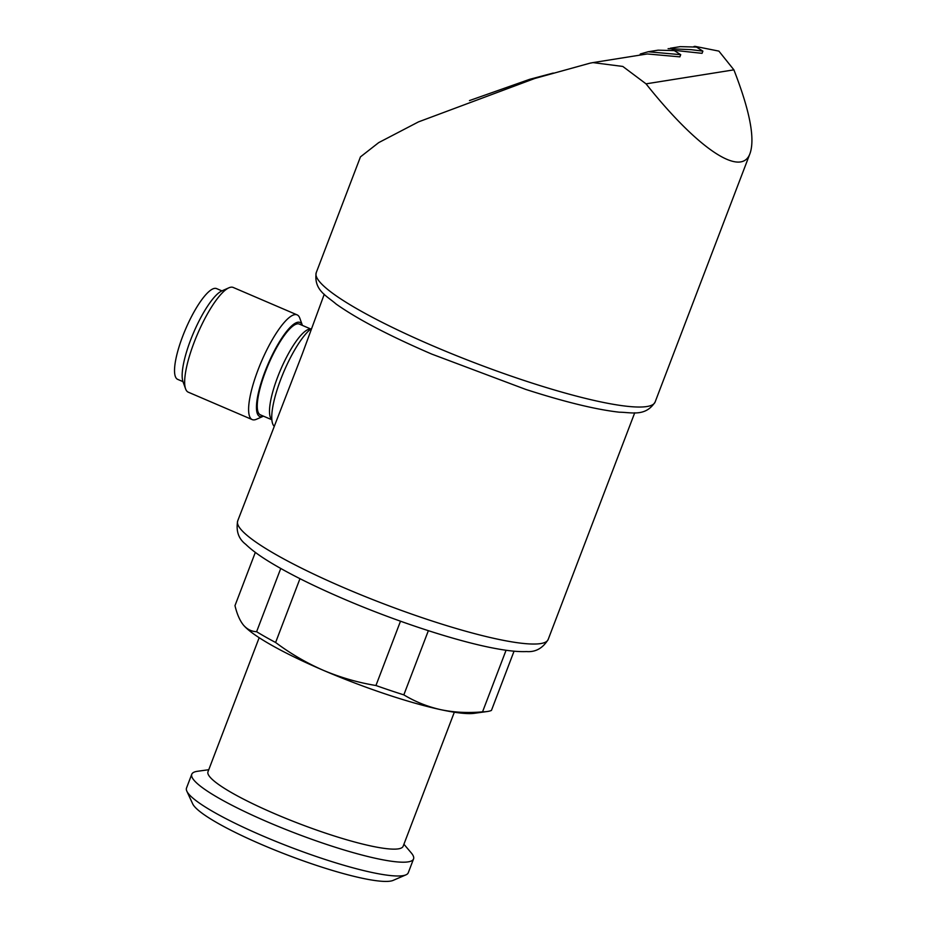 <?xml version="1.0" encoding="UTF-8"?>
<svg xmlns="http://www.w3.org/2000/svg" width="927" height="927" viewBox="0 0 927 927"><rect width="100%" height="100%" fill="white"/><g stroke="black" fill="none" stroke-linecap="round" stroke-linejoin="round"><path stroke-width="1.39" d="M634.728 412.805L548.17 639.479A166.176 25.377 -159.1 0 1 344.404 587.927A166.176 25.377 -159.1 0 1 237.694 520.916L302.237 354.114L324.253 294.253M506.072 650.244L482.55 711.843C467.984 713.153 454.056 712.434 440.777 709.676A128.193 19.583 -159.1 0 1 323.361 670.325A128.193 19.583 -159.1 0 1 243.534 625.192A128.193 19.583 -159.1 0 1 243.372 624.995C239.792 620.499 236.988 614.045 234.983 605.644L255.319 552.388M514.056 651.183L491.437 710.418A140.058 21.391 -159.1 0 1 487.243 711.519A140.058 21.391 -159.1 0 1 482.55 711.843M299.966 578.68L275.609 642.481A140.058 21.391 -159.1 0 1 256.605 631.704C251.46 631.519 247.057 629.282 243.372 624.995L243.534 625.192M280.754 568.471L256.605 631.704M487.243 711.519L474.311 713.315A128.193 19.583 -159.1 0 1 440.777 709.676C427.602 706.71 415.284 701.774 403.836 694.868A140.058 21.391 -159.1 0 1 375.945 685.516C357.996 682.573 340.464 677.51 323.361 670.325C306.35 662.875 290.429 653.593 275.609 642.481M694.995 46.35L718.888 51.112L733.894 69.849L646.038 83.847L622.805 66.443L592.932 62.607L590.128 63.14L534.786 78.471L418.506 121.877L378.703 142.619L360.441 156.895L316.234 272.654C313.488 290.197 326.837 295.898 336.107 304.033C357.382 319.097 389.259 335.771 431.727 354.079L525.702 389.398C564.786 401.982 596.003 409.583 619.363 412.202C631.704 412.318 645.447 416.965 655.099 402.063A181.368 27.706 -159.1 0 1 432.7 345.794A181.368 27.706 -159.1 0 1 316.234 272.654M672.052 50.104L702.04 53.326M592.932 62.607L647.301 53.951L679.862 56.86M646.038 83.847C697.788 148.911 741.484 178.1 750.07 153.337C755.157 138.401 749.769 110.58 733.894 69.849M428.355 630.673L403.836 694.868M400.499 621.206L375.945 685.516M454.323 712.226L403.141 846.27A104.45 15.956 -159.1 0 1 275.052 813.871A104.45 15.956 -159.1 0 1 207.984 771.751L259.166 637.706M403.917 844.242L411.229 852.863A118.691 18.134 -159.1 0 1 413.546 858.947A118.691 18.134 -159.1 0 1 267.996 822.122A118.691 18.134 -159.1 0 1 191.773 774.254A118.691 18.134 -159.1 0 1 197.555 771.276L208.76 769.711M413.546 858.947L408.274 872.736A118.691 18.134 -159.1 0 1 405.945 874.845A118.691 18.134 -159.1 0 1 262.735 835.922A118.691 18.134 -159.1 0 1 186.837 791.183A118.691 18.134 -159.1 0 1 186.512 788.054L191.773 774.254M405.945 874.845L393.187 880.372A108.621 16.593 -159.1 0 1 262.121 844.752A108.621 16.593 -159.1 0 1 192.665 803.802L186.837 791.183M648.135 51.761L658.1 50.174L674.311 50.603L680.696 54.67L648.135 51.761L640.325 53.986L639.873 55.133M670.325 48.227L680.279 46.64L696.49 47.068L702.886 51.136L690.974 49.641L668.1 48.656M553.245 73.048L529.688 79.316L469.479 100.579M274.102 426.142A54.6 13.824 -66.8 0 1 280.649 379.63A54.6 13.824 -66.8 0 1 311.066 328.784M271.843 419.757L260.383 414.844A49.374 12.503 -66.8 0 1 266.86 368.146A49.374 12.503 -66.8 0 1 297.254 323.871A49.374 12.503 -66.8 0 1 299.317 324.079L310.777 329.004M252.214 419.595A56.976 14.426 -66.8 0 0 256.466 419.259L263.488 416.177A51.147 12.955 -66.8 0 1 263.986 374.323A51.147 12.955 -66.8 0 1 297.88 322.237A51.147 12.955 -66.8 0 1 302.422 325.412L299.815 318.193A56.976 14.426 -66.8 0 0 297.138 314.879L233.198 287.451A56.976 14.426 -66.8 0 0 230.823 287.219A56.976 14.426 -66.8 0 0 228.946 287.787A56.976 14.426 -66.8 0 0 197.486 334.126A56.976 14.426 -66.8 0 0 185.585 388.865A56.976 14.426 -66.8 0 0 188.274 392.179L252.214 419.595A56.976 14.426 -66.8 0 1 259.676 365.713A56.976 14.426 -66.8 0 1 294.763 314.635A56.976 14.426 -66.8 0 1 297.138 314.879M185.585 388.865L182.978 381.623A51.147 12.955 -66.8 0 1 193.662 332.492A51.147 12.955 -66.8 0 1 221.901 290.893L228.946 287.787M182.99 381.634L177.648 379.352A49.374 12.503 -66.8 0 1 184.125 332.654A49.374 12.503 -66.8 0 1 214.531 288.39A49.374 12.503 -66.8 0 1 216.582 288.598L221.924 290.881M529.688 79.316L529.387 80.128M271.831 419.607A49.374 12.503 -66.8 0 1 279.78 371.715A49.374 12.503 -66.8 0 1 309.502 329.131A49.374 12.503 -66.8 0 1 310.661 329.097M694.983 46.35L693.941 46.512M750.07 153.337L655.099 402.063M237.694 520.916C235.864 531.032 238.54 538.83 245.725 544.311C251.356 549.792 259.305 555.667 269.572 561.924C288.645 573.546 313.164 585.806 343.141 598.703C396.466 621.669 458.819 642.029 497.069 648.796C508.9 650.974 518.738 651.901 526.594 651.565C535.597 652.26 542.793 648.24 548.17 639.479M680.708 54.67L679.862 56.871M702.886 51.136L702.052 53.337"/></g></svg>

